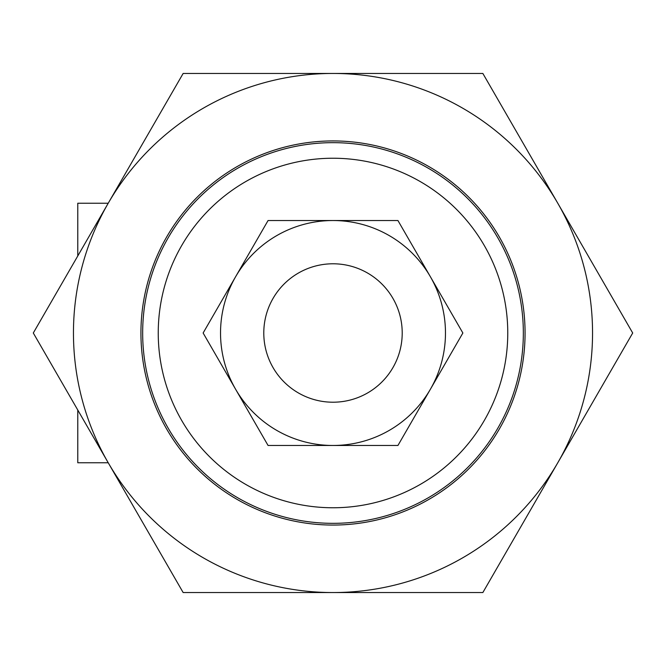 <?xml version="1.0" encoding="UTF-8"?>
<svg xmlns="http://www.w3.org/2000/svg" width="666" height="666" viewBox="0 0 666 666"><rect width="100%" height="100%" fill="white"/><g stroke="black" fill="none" stroke-linecap="round" stroke-linejoin="round"><path stroke-width="1" d="M142.666 333A190.334 190.334 0 0 0 428.171 497.835A190.334 190.334 0 0 0 428.171 168.165A190.334 190.334 0 0 0 142.666 333M158.242 333A174.758 174.758 0 0 1 420.379 181.651A174.758 174.758 0 0 1 420.379 484.348A174.758 174.758 0 0 1 158.242 333M77.78 255.96L77.78 203.23L108.225 203.23A259.549 259.549 0 0 0 333 592.549A259.549 259.549 0 0 0 557.775 203.23A259.549 259.549 0 0 0 333 73.451L482.85 73.451L632.7 333L482.85 592.549L183.15 592.549L108.225 462.77L77.78 462.77L77.78 410.04M263.786 333A69.214 69.214 0 0 0 367.607 392.94A69.214 69.214 0 0 0 367.607 273.06A69.214 69.214 0 0 0 263.786 333M108.225 462.77L33.3 333L183.15 73.451L333 73.451A259.549 259.549 0 0 0 108.225 203.23M499.333 429.029A192.066 192.066 0 0 1 166.666 429.029A192.066 192.066 0 0 1 333 140.934A192.066 192.066 0 0 1 499.333 429.029M462.87 333L430.403 389.235A112.471 112.471 0 0 0 430.403 276.765L462.87 333M397.935 445.471L333 445.471A112.471 112.471 0 0 0 430.403 389.235L397.935 445.471M333 445.471L268.065 445.471L235.597 389.235A112.471 112.471 0 0 0 333 445.471M235.597 389.235L203.13 333L235.597 276.765A112.471 112.471 0 0 0 235.597 389.235M235.597 276.765L268.065 220.529L333 220.529A112.471 112.471 0 0 0 235.597 276.765M333 220.529L397.935 220.529L430.403 276.765A112.471 112.471 0 0 0 333 220.529"/></g></svg>
